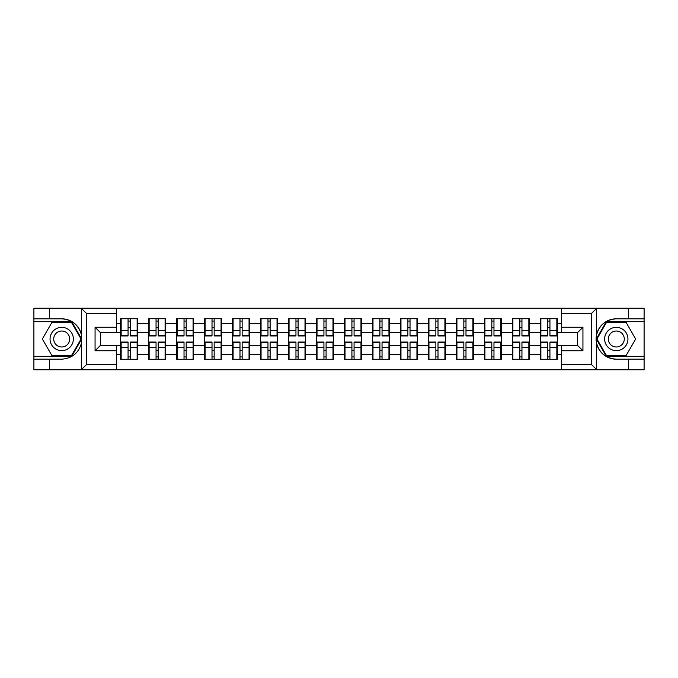<?xml version="1.0" encoding="UTF-8"?>
<svg xmlns="http://www.w3.org/2000/svg" width="678" height="678" viewBox="0 0 678 678"><rect width="100%" height="100%" fill="white"/><g stroke="black" fill="none" stroke-linecap="round" stroke-linejoin="round"><path stroke-width="1.02" d="M590.648 369.764L644.1 369.764L644.1 321.694L606.302 321.694L596.309 339L606.302 356.306L644.1 356.306M116.591 369.764L561.409 369.764L561.409 345.365L577.554 345.365L577.554 332.635L561.409 332.635L561.409 308.236L116.591 308.236L116.591 332.635L100.446 332.635L100.446 345.365L116.591 345.365L116.591 369.764L81.182 369.764L86.725 364.383L116.591 364.383M81.182 369.764L33.9 369.764L33.9 359.179L49.325 359.179L49.325 369.764L87.352 369.764M557.375 350.39L556.841 350.39M540.875 350.39L540.341 350.39M540.341 327.61L540.875 327.61M556.841 327.61L557.375 327.61M557.375 325.279L556.841 325.279M540.875 325.279L540.341 325.279M540.341 352.721L540.875 352.721M556.841 352.721L557.375 352.721M529.399 350.39L528.857 350.39M512.899 350.39L512.356 350.39M512.356 327.61L512.899 327.61M528.857 327.61L529.399 327.61M529.399 325.279L528.857 325.279M512.899 325.279L512.356 325.279M512.356 352.721L512.899 352.721M528.857 352.721L529.399 352.721M501.415 350.39L500.881 350.39M484.914 350.39L484.372 350.39M484.372 327.61L484.914 327.61M500.881 327.61L501.415 327.61M501.415 325.279L500.881 325.279M484.914 325.279L484.372 325.279M484.372 352.721L484.914 352.721M500.881 352.721L501.415 352.721M473.43 350.39L472.897 350.39M456.93 350.39L456.396 350.39M456.396 327.61L456.93 327.61M472.897 327.61L473.43 327.61M473.43 325.279L472.897 325.279M456.93 325.279L456.396 325.279M456.396 352.721L456.93 352.721M472.897 352.721L473.43 352.721M445.454 350.39L444.912 350.39M428.954 350.39L428.411 350.39M428.411 327.61L428.954 327.61M444.912 327.61L445.454 327.61M445.454 325.279L444.912 325.279M428.954 325.279L428.411 325.279M428.411 352.721L428.954 352.721M444.912 352.721L445.454 352.721M417.47 350.39L416.936 350.39M400.969 350.39L400.435 350.39M400.435 327.61L400.969 327.61M416.936 327.61L417.47 327.61M417.47 325.279L416.936 325.279M400.969 325.279L400.435 325.279M400.435 352.721L400.969 352.721M416.936 352.721L417.47 352.721M389.494 350.39L388.952 350.39M372.993 350.39L372.451 350.39M372.451 327.61L372.993 327.61M388.952 327.61L389.494 327.61M389.494 325.279L388.952 325.279M372.993 325.279L372.451 325.279M372.451 352.721L372.993 352.721M388.952 352.721L389.494 352.721M361.51 350.39L360.976 350.39M345.009 350.39L344.475 350.39M344.475 327.61L345.009 327.61M360.976 327.61L361.51 327.61M361.51 325.279L360.976 325.279M345.009 325.279L344.475 325.279M344.475 352.721L345.009 352.721M360.976 352.721L361.51 352.721M333.525 350.39L332.991 350.39M317.024 350.39L316.49 350.39M316.49 327.61L317.024 327.61M332.991 327.61L333.525 327.61M333.525 325.279L332.991 325.279M317.024 325.279L316.49 325.279M316.49 352.721L317.024 352.721M332.991 352.721L333.525 352.721M305.549 350.39L305.007 350.39M289.048 350.39L288.506 350.39M288.506 327.61L289.048 327.61M305.007 327.61L305.549 327.61M305.549 325.279L305.007 325.279M289.048 325.279L288.506 325.279M288.506 352.721L289.048 352.721M305.007 352.721L305.549 352.721M277.565 350.39L277.031 350.39M261.064 350.39L260.53 350.39M260.53 327.61L261.064 327.61M277.031 327.61L277.565 327.61M277.565 325.279L277.031 325.279M261.064 325.279L260.53 325.279M260.53 352.721L261.064 352.721M277.031 352.721L277.565 352.721M249.589 350.39L249.046 350.39M233.088 350.39L232.546 350.39M232.546 327.61L233.088 327.61M249.046 327.61L249.589 327.61M249.589 325.279L249.046 325.279M233.088 325.279L232.546 325.279M232.546 352.721L233.088 352.721M249.046 352.721L249.589 352.721M221.604 350.39L221.07 350.39M205.103 350.39L204.57 350.39M204.57 327.61L205.103 327.61M221.07 327.61L221.604 327.61M221.604 325.279L221.07 325.279M205.103 325.279L204.57 325.279M204.57 352.721L205.103 352.721M221.07 352.721L221.604 352.721M193.628 350.39L193.086 350.39M177.119 350.39L176.585 350.39M176.585 327.61L177.119 327.61M193.086 327.61L193.628 327.61M193.628 325.279L193.086 325.279M177.119 325.279L176.585 325.279M176.585 352.721L177.119 352.721M193.086 352.721L193.628 352.721M165.644 350.39L165.101 350.39M149.143 350.39L148.601 350.39M148.601 327.61L149.143 327.61M165.101 327.61L165.644 327.61M165.644 325.279L165.101 325.279M149.143 325.279L148.601 325.279M148.601 352.721L149.143 352.721M165.101 352.721L165.644 352.721M561.409 323.398L557.375 323.398L557.375 318.728L540.341 318.728L540.341 332.364L529.399 332.364L529.399 345.636L540.341 345.636L540.341 332.364M561.409 354.602L557.375 354.602L557.375 359.272L540.341 359.272L540.341 354.602L529.399 354.602L529.399 359.272L512.356 359.272L512.356 354.602L501.415 354.602L501.415 359.272L484.372 359.272L484.372 354.602L473.43 354.602L473.43 359.272L456.396 359.272L456.396 354.602L445.454 354.602L445.454 359.272L428.411 359.272L428.411 354.602L417.47 354.602L417.47 359.272L400.435 359.272L400.435 354.602L389.494 354.602L389.494 359.272L372.451 359.272L372.451 354.602L361.51 354.602L361.51 359.272L344.475 359.272L344.475 354.602L333.525 354.602L333.525 359.272L316.49 359.272L316.49 354.602L305.549 354.602L305.549 359.272L288.506 359.272L288.506 354.602L277.565 354.602L277.565 359.272L260.53 359.272L260.53 354.602L249.589 354.602L249.589 359.272L232.546 359.272L232.546 354.602L221.604 354.602L221.604 359.272L204.57 359.272L204.57 354.602L193.628 354.602L193.628 359.272L176.585 359.272L176.585 354.602L165.644 354.602L165.644 359.272L148.601 359.272L148.601 354.602L137.659 354.602L137.659 359.272L120.625 359.272L120.625 354.602L116.591 354.602M116.591 323.398L120.625 323.398L120.625 332.364L116.591 332.364M540.341 323.398L529.399 323.398L529.399 318.728L512.356 318.728L512.356 323.398L501.415 323.398L501.415 318.728L484.372 318.728L484.372 323.398L473.43 323.398L473.43 318.728L456.396 318.728L456.396 323.398L445.454 323.398L445.454 318.728L428.411 318.728L428.411 323.398L417.47 323.398L417.47 318.728L400.435 318.728L400.435 323.398L389.494 323.398L389.494 318.728L372.451 318.728L372.451 323.398L361.51 323.398L361.51 318.728L344.475 318.728L344.475 323.398L333.525 323.398L333.525 318.728L316.49 318.728L316.49 323.398L305.549 323.398L305.549 318.728L288.506 318.728L288.506 323.398L277.565 323.398L277.565 318.728L260.53 318.728L260.53 323.398L249.589 323.398L249.589 318.728L232.546 318.728L232.546 323.398L221.604 323.398L221.604 318.728L204.57 318.728L204.57 323.398L193.628 323.398L193.628 318.728L176.585 318.728L176.585 323.398L165.644 323.398L165.644 318.728L148.601 318.728L148.601 323.398L137.659 323.398L137.659 318.728L120.625 318.728L120.625 323.398M540.341 345.636L540.341 354.602M529.399 345.636L529.399 354.602M529.399 323.398L529.399 332.364M501.415 345.636L512.356 345.636L512.356 332.364L501.415 332.364L501.415 354.602M512.356 345.636L512.356 354.602M512.356 323.398L512.356 332.364M501.415 323.398L501.415 332.364M473.43 345.636L484.372 345.636L484.372 332.364L473.43 332.364L473.43 354.602M484.372 345.636L484.372 354.602M484.372 323.398L484.372 332.364M473.43 323.398L473.43 332.364M445.454 345.636L456.396 345.636L456.396 332.364L445.454 332.364L445.454 354.602M456.396 345.636L456.396 354.602M456.396 323.398L456.396 332.364M445.454 323.398L445.454 332.364M417.47 345.636L428.411 345.636L428.411 332.364L417.47 332.364L417.47 354.602M428.411 345.636L428.411 354.602M428.411 323.398L428.411 332.364M417.47 323.398L417.47 332.364M389.494 345.636L400.435 345.636L400.435 332.364L389.494 332.364L389.494 354.602M400.435 345.636L400.435 354.602M400.435 323.398L400.435 332.364M389.494 323.398L389.494 332.364M361.51 345.636L372.451 345.636L372.451 332.364L361.51 332.364L361.51 354.602M372.451 345.636L372.451 354.602M372.451 323.398L372.451 332.364M361.51 323.398L361.51 332.364M333.525 345.636L344.475 345.636L344.475 332.364L333.525 332.364L333.525 354.602M344.475 345.636L344.475 354.602M344.475 323.398L344.475 332.364M333.525 323.398L333.525 332.364M305.549 345.636L316.49 345.636L316.49 332.364L305.549 332.364L305.549 354.602M316.49 345.636L316.49 354.602M316.49 323.398L316.49 332.364M305.549 323.398L305.549 332.364M277.565 345.636L288.506 345.636L288.506 332.364L277.565 332.364L277.565 354.602M288.506 345.636L288.506 354.602M288.506 323.398L288.506 332.364M277.565 323.398L277.565 332.364M249.589 345.636L260.53 345.636L260.53 332.364L249.589 332.364L249.589 354.602M260.53 345.636L260.53 354.602M260.53 323.398L260.53 332.364M249.589 323.398L249.589 332.364M221.604 345.636L232.546 345.636L232.546 332.364L221.604 332.364L221.604 354.602M232.546 345.636L232.546 354.602M232.546 323.398L232.546 332.364M221.604 323.398L221.604 332.364M193.628 345.636L204.57 345.636L204.57 332.364L193.628 332.364L193.628 354.602M204.57 345.636L204.57 354.602M204.57 323.398L204.57 332.364M193.628 323.398L193.628 332.364M165.644 345.636L176.585 345.636L176.585 332.364L165.644 332.364L165.644 354.602M176.585 345.636L176.585 354.602M176.585 323.398L176.585 332.364M165.644 323.398L165.644 332.364M137.659 345.636L148.601 345.636L148.601 332.364L137.659 332.364L137.659 354.602M148.601 345.636L148.601 354.602M148.601 323.398L148.601 332.364M137.659 323.398L137.659 332.364M137.659 350.39L137.126 350.39M121.159 350.39L120.625 350.39M120.625 327.61L121.159 327.61M137.126 327.61L137.659 327.61M137.659 325.279L137.126 325.279M121.159 325.279L120.625 325.279M120.625 352.721L121.159 352.721M137.126 352.721L137.659 352.721M116.591 345.636L120.625 345.636L120.625 332.364M120.625 345.636L120.625 354.602M87.352 308.236L33.9 308.236L33.9 356.306L71.698 356.306L81.691 339L71.698 321.694L33.9 321.694M561.409 332.364L557.375 332.364L557.375 345.636L561.409 345.636M557.375 345.636L557.375 354.602M557.375 323.398L557.375 332.364M137.126 318.728L137.126 335.949L130.218 335.949L130.218 318.728M128.066 318.728L128.066 335.949L121.159 335.949L121.159 318.728M128.066 321.067L130.218 321.067M130.218 327.703L128.066 327.703M121.159 359.272L121.159 342.051L128.066 342.051L128.066 359.272M130.218 359.272L130.218 342.051L137.126 342.051L137.126 359.272M130.218 356.933L128.066 356.933M128.066 350.297L130.218 350.297M55.876 328.906A11.662 11.662 0 0 0 51.604 344.831A11.662 11.662 0 0 0 67.529 349.094A11.662 11.662 0 0 0 71.8 333.169A11.662 11.662 0 0 0 55.876 328.906M57.715 332.084A7.983 7.983 0 0 0 54.791 342.992A7.983 7.983 0 0 0 65.69 345.916A7.983 7.983 0 0 0 68.614 335.008A7.983 7.983 0 0 0 57.715 332.084M81.063 339L71.385 355.772L52.02 355.772L42.333 339L52.02 322.228L71.385 322.228L81.063 339M622.124 328.906A11.662 11.662 0 0 0 606.2 333.169A11.662 11.662 0 0 0 610.471 349.094A11.662 11.662 0 0 0 626.396 344.831A11.662 11.662 0 0 0 622.124 328.906M620.285 332.084A7.983 7.983 0 0 0 609.386 335.008A7.983 7.983 0 0 0 612.31 345.916A7.983 7.983 0 0 0 623.209 342.992A7.983 7.983 0 0 0 620.285 332.084M625.98 355.772L606.615 355.772L596.937 339L606.615 322.228L625.98 322.228L635.667 339L625.98 355.772M49.325 359.179L61.698 359.179C72.122 358.399 78.716 352.975 81.496 342.907L81.496 335.093C78.716 325.025 72.122 319.601 61.698 318.821L33.9 318.821M33.9 359.179L33.9 356.306M116.591 313.617L86.725 313.617L81.182 308.236L49.325 308.236L49.325 318.821M81.182 308.236L116.591 308.236M61.698 318.821A20.179 20.179 0 0 1 81.496 335.093L81.496 308.397M100.446 332.635L95.064 327.254L116.591 327.254M116.591 350.746L95.064 350.746L100.446 345.365M561.409 308.236L596.818 308.236L591.275 313.617L561.409 313.617M628.675 318.821L628.675 308.236L644.1 308.236L644.1 318.821L616.302 318.821C605.878 319.601 599.284 325.025 596.504 335.093L596.504 342.907C599.284 352.975 605.878 358.399 616.302 359.179L644.1 359.179M596.818 308.236L628.675 308.236M644.1 318.821L644.1 321.694M561.409 364.383L591.275 364.383L596.818 369.764L628.675 369.764L628.675 359.179M596.818 369.764L561.409 369.764M616.302 359.179A20.179 20.179 0 0 1 596.123 339A20.179 20.179 0 0 1 616.302 318.821M577.554 345.365L582.936 350.746L561.409 350.746M561.409 327.254L582.936 327.254L577.554 332.635M165.101 318.728L165.101 335.949L158.203 335.949L158.203 318.728M156.05 318.728L156.05 335.949L149.143 335.949L149.143 318.728M156.05 321.067L158.203 321.067M158.203 327.703L156.05 327.703M193.086 318.728L193.086 335.949L186.179 335.949L186.179 318.728M184.026 318.728L184.026 335.949L177.119 335.949L177.119 318.728M184.026 321.067L186.179 321.067M186.179 327.703L184.026 327.703M221.07 318.728L221.07 335.949L214.163 335.949L214.163 318.728M212.011 318.728L212.011 335.949L205.103 335.949L205.103 318.728M212.011 321.067L214.163 321.067M214.163 327.703L212.011 327.703M249.046 318.728L249.046 335.949L242.139 335.949L242.139 318.728M239.987 318.728L239.987 335.949L233.088 335.949L233.088 318.728M239.987 321.067L242.139 321.067M242.139 327.703L239.987 327.703M277.031 318.728L277.031 335.949L270.124 335.949L270.124 318.728M267.971 318.728L267.971 335.949L261.064 335.949L261.064 318.728M267.971 321.067L270.124 321.067M270.124 327.703L267.971 327.703M149.143 359.272L149.143 342.051L156.05 342.051L156.05 359.272M158.203 359.272L158.203 342.051L165.101 342.051L165.101 359.272M158.203 356.933L156.05 356.933M156.05 350.297L158.203 350.297M177.119 359.272L177.119 342.051L184.026 342.051L184.026 359.272M186.179 359.272L186.179 342.051L193.086 342.051L193.086 359.272M186.179 356.933L184.026 356.933M184.026 350.297L186.179 350.297M205.103 359.272L205.103 342.051L212.011 342.051L212.011 359.272M214.163 359.272L214.163 342.051L221.07 342.051L221.07 359.272M214.163 356.933L212.011 356.933M212.011 350.297L214.163 350.297M233.088 359.272L233.088 342.051L239.987 342.051L239.987 359.272M242.139 359.272L242.139 342.051L249.046 342.051L249.046 359.272M242.139 356.933L239.987 356.933M239.987 350.297L242.139 350.297M261.064 359.272L261.064 342.051L267.971 342.051L267.971 359.272M270.124 359.272L270.124 342.051L277.031 342.051L277.031 359.272M270.124 356.933L267.971 356.933M267.971 350.297L270.124 350.297M305.007 318.728L305.007 335.949L298.108 335.949L298.108 318.728M295.955 318.728L295.955 335.949L289.048 335.949L289.048 318.728M295.955 321.067L298.108 321.067M298.108 327.703L295.955 327.703M289.048 359.272L289.048 342.051L295.955 342.051L295.955 359.272M298.108 359.272L298.108 342.051L305.007 342.051L305.007 359.272M298.108 356.933L295.955 356.933M295.955 350.297L298.108 350.297M332.991 318.728L332.991 335.949L326.084 335.949L326.084 318.728M323.931 318.728L323.931 335.949L317.024 335.949L317.024 318.728M323.931 321.067L326.084 321.067M326.084 327.703L323.931 327.703M317.024 359.272L317.024 342.051L323.931 342.051L323.931 359.272M326.084 359.272L326.084 342.051L332.991 342.051L332.991 359.272M326.084 356.933L323.931 356.933M323.931 350.297L326.084 350.297M360.976 318.728L360.976 335.949L354.069 335.949L354.069 318.728M351.916 318.728L351.916 335.949L345.009 335.949L345.009 318.728M351.916 321.067L354.069 321.067M354.069 327.703L351.916 327.703M345.009 359.272L345.009 342.051L351.916 342.051L351.916 359.272M354.069 359.272L354.069 342.051L360.976 342.051L360.976 359.272M354.069 356.933L351.916 356.933M351.916 350.297L354.069 350.297M388.952 318.728L388.952 335.949L382.045 335.949L382.045 318.728M379.892 318.728L379.892 335.949L372.993 335.949L372.993 318.728M379.892 321.067L382.045 321.067M382.045 327.703L379.892 327.703M372.993 359.272L372.993 342.051L379.892 342.051L379.892 359.272M382.045 359.272L382.045 342.051L388.952 342.051L388.952 359.272M382.045 356.933L379.892 356.933M379.892 350.297L382.045 350.297M416.936 318.728L416.936 335.949L410.029 335.949L410.029 318.728M407.876 318.728L407.876 335.949L400.969 335.949L400.969 318.728M407.876 321.067L410.029 321.067M410.029 327.703L407.876 327.703M400.969 359.272L400.969 342.051L407.876 342.051L407.876 359.272M410.029 359.272L410.029 342.051L416.936 342.051L416.936 359.272M410.029 356.933L407.876 356.933M407.876 350.297L410.029 350.297M444.912 318.728L444.912 335.949L438.013 335.949L438.013 318.728M435.861 318.728L435.861 335.949L428.954 335.949L428.954 318.728M435.861 321.067L438.013 321.067M438.013 327.703L435.861 327.703M428.954 359.272L428.954 342.051L435.861 342.051L435.861 359.272M438.013 359.272L438.013 342.051L444.912 342.051L444.912 359.272M438.013 356.933L435.861 356.933M435.861 350.297L438.013 350.297M472.897 318.728L472.897 335.949L465.989 335.949L465.989 318.728M463.837 318.728L463.837 335.949L456.93 335.949L456.93 318.728M463.837 321.067L465.989 321.067M465.989 327.703L463.837 327.703M456.93 359.272L456.93 342.051L463.837 342.051L463.837 359.272M465.989 359.272L465.989 342.051L472.897 342.051L472.897 359.272M465.989 356.933L463.837 356.933M463.837 350.297L465.989 350.297M500.881 318.728L500.881 335.949L493.974 335.949L493.974 318.728M491.821 318.728L491.821 335.949L484.914 335.949L484.914 318.728M491.821 321.067L493.974 321.067M493.974 327.703L491.821 327.703M484.914 359.272L484.914 342.051L491.821 342.051L491.821 359.272M493.974 359.272L493.974 342.051L500.881 342.051L500.881 359.272M493.974 356.933L491.821 356.933M491.821 350.297L493.974 350.297M528.857 318.728L528.857 335.949L521.95 335.949L521.95 318.728M519.797 318.728L519.797 335.949L512.899 335.949L512.899 318.728M519.797 321.067L521.95 321.067M521.95 327.703L519.797 327.703M512.899 359.272L512.899 342.051L519.797 342.051L519.797 359.272M521.95 359.272L521.95 342.051L528.857 342.051L528.857 359.272M521.95 356.933L519.797 356.933M519.797 350.297L521.95 350.297M556.841 318.728L556.841 335.949L549.934 335.949L549.934 318.728M547.782 318.728L547.782 335.949L540.875 335.949L540.875 318.728M547.782 321.067L549.934 321.067M549.934 327.703L547.782 327.703M540.875 359.272L540.875 342.051L547.782 342.051L547.782 359.272M549.934 359.272L549.934 342.051L556.841 342.051L556.841 359.272M549.934 356.933L547.782 356.933M547.782 350.297L549.934 350.297M128.066 330.415L121.159 330.415M128.066 335.72L121.159 335.72M137.126 330.415L130.218 330.415M137.126 335.72L130.218 335.72M130.218 347.585L137.126 347.585M130.218 342.28L137.126 342.28M121.159 347.585L128.066 347.585M121.159 342.28L128.066 342.28M81.496 369.603L81.496 342.907M86.725 313.617L86.725 364.383M95.064 350.746L95.064 327.254M596.504 308.397L596.504 335.093M596.504 342.907L596.504 369.603M591.275 364.383L591.275 313.617M582.936 327.254L582.936 350.746M156.05 330.415L149.143 330.415M156.05 335.72L149.143 335.72M165.101 330.415L158.203 330.415M165.101 335.72L158.203 335.72M184.026 330.415L177.119 330.415M184.026 335.72L177.119 335.72M193.086 330.415L186.179 330.415M193.086 335.72L186.179 335.72M212.011 330.415L205.103 330.415M212.011 335.72L205.103 335.72M221.07 330.415L214.163 330.415M221.07 335.72L214.163 335.72M239.987 330.415L233.088 330.415M239.987 335.72L233.088 335.72M249.046 330.415L242.139 330.415M249.046 335.72L242.139 335.72M267.971 330.415L261.064 330.415M267.971 335.72L261.064 335.72M277.031 330.415L270.124 330.415M277.031 335.72L270.124 335.72M158.203 347.585L165.101 347.585M158.203 342.28L165.101 342.28M149.143 347.585L156.05 347.585M149.143 342.28L156.05 342.28M186.179 347.585L193.086 347.585M186.179 342.28L193.086 342.28M177.119 347.585L184.026 347.585M177.119 342.28L184.026 342.28M214.163 347.585L221.07 347.585M214.163 342.28L221.07 342.28M205.103 347.585L212.011 347.585M205.103 342.28L212.011 342.28M242.139 347.585L249.046 347.585M242.139 342.28L249.046 342.28M233.088 347.585L239.987 347.585M233.088 342.28L239.987 342.28M270.124 347.585L277.031 347.585M270.124 342.28L277.031 342.28M261.064 347.585L267.971 347.585M261.064 342.28L267.971 342.28M295.955 330.415L289.048 330.415M295.955 335.72L289.048 335.72M305.007 330.415L298.108 330.415M305.007 335.72L298.108 335.72M298.108 347.585L305.007 347.585M298.108 342.28L305.007 342.28M289.048 347.585L295.955 347.585M289.048 342.28L295.955 342.28M323.931 330.415L317.024 330.415M323.931 335.72L317.024 335.72M332.991 330.415L326.084 330.415M332.991 335.72L326.084 335.72M326.084 347.585L332.991 347.585M326.084 342.28L332.991 342.28M317.024 347.585L323.931 347.585M317.024 342.28L323.931 342.28M351.916 330.415L345.009 330.415M351.916 335.72L345.009 335.72M360.976 330.415L354.069 330.415M360.976 335.72L354.069 335.72M354.069 347.585L360.976 347.585M354.069 342.28L360.976 342.28M345.009 347.585L351.916 347.585M345.009 342.28L351.916 342.28M379.892 330.415L372.993 330.415M379.892 335.72L372.993 335.72M388.952 330.415L382.045 330.415M388.952 335.72L382.045 335.72M382.045 347.585L388.952 347.585M382.045 342.28L388.952 342.28M372.993 347.585L379.892 347.585M372.993 342.28L379.892 342.28M407.876 330.415L400.969 330.415M407.876 335.72L400.969 335.72M416.936 330.415L410.029 330.415M416.936 335.72L410.029 335.72M410.029 347.585L416.936 347.585M410.029 342.28L416.936 342.28M400.969 347.585L407.876 347.585M400.969 342.28L407.876 342.28M435.861 330.415L428.954 330.415M435.861 335.72L428.954 335.72M444.912 330.415L438.013 330.415M444.912 335.72L438.013 335.72M438.013 347.585L444.912 347.585M438.013 342.28L444.912 342.28M428.954 347.585L435.861 347.585M428.954 342.28L435.861 342.28M463.837 330.415L456.93 330.415M463.837 335.72L456.93 335.72M472.897 330.415L465.989 330.415M472.897 335.72L465.989 335.72M465.989 347.585L472.897 347.585M465.989 342.28L472.897 342.28M456.93 347.585L463.837 347.585M456.93 342.28L463.837 342.28M491.821 330.415L484.914 330.415M491.821 335.72L484.914 335.72M500.881 330.415L493.974 330.415M500.881 335.72L493.974 335.72M493.974 347.585L500.881 347.585M493.974 342.28L500.881 342.28M484.914 347.585L491.821 347.585M484.914 342.28L491.821 342.28M519.797 330.415L512.899 330.415M519.797 335.72L512.899 335.72M528.857 330.415L521.95 330.415M528.857 335.72L521.95 335.72M521.95 347.585L528.857 347.585M521.95 342.28L528.857 342.28M512.899 347.585L519.797 347.585M512.899 342.28L519.797 342.28M547.782 330.415L540.875 330.415M547.782 335.72L540.875 335.72M556.841 330.415L549.934 330.415M556.841 335.72L549.934 335.72M549.934 347.585L556.841 347.585M549.934 342.28L556.841 342.28M540.875 347.585L547.782 347.585M540.875 342.28L547.782 342.28"/></g></svg>

